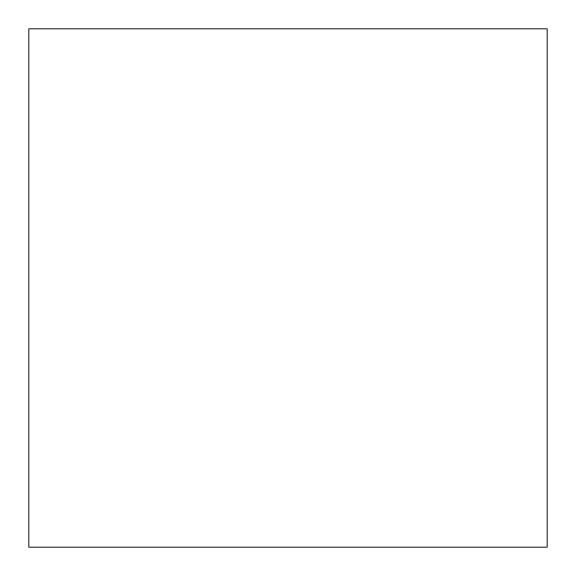 <?xml version="1.0" encoding="UTF-8"?>
<svg xmlns="http://www.w3.org/2000/svg" width="576" height="576" viewBox="0 0 576 576"><rect width="100%" height="100%" fill="white"/><g stroke="black" fill="none" stroke-linecap="round" stroke-linejoin="round"><path stroke-width="0.86" d="M28.8 547.2L547.2 547.2L28.8 547.2L28.8 28.8L547.2 28.8L28.8 28.8L28.8 547.2L547.2 547.2L28.8 547.2M547.2 28.8L547.2 547.2L547.2 28.8"/></g></svg>
